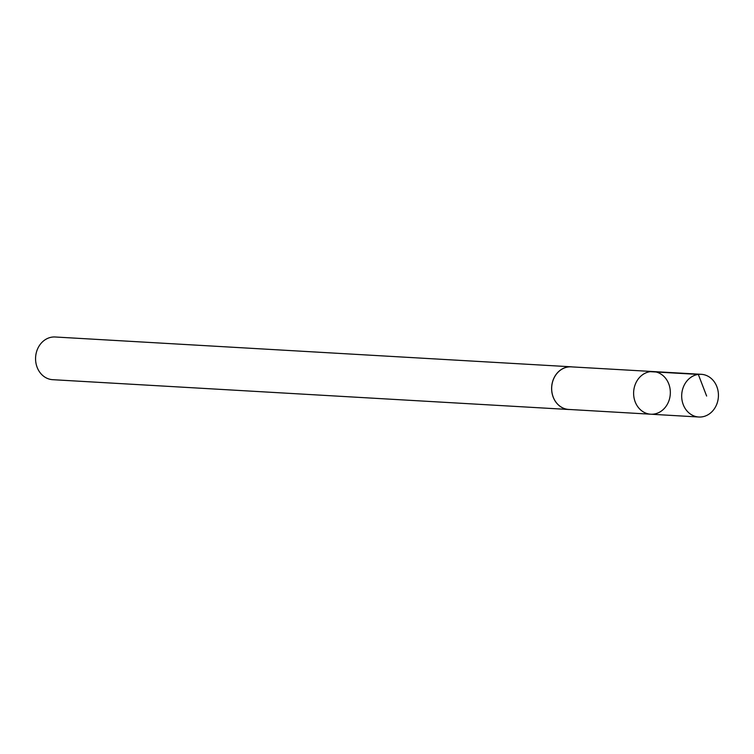 <?xml version="1.0" encoding="UTF-8"?>
<svg xmlns="http://www.w3.org/2000/svg" width="754" height="754" viewBox="0 0 754 754"><rect width="100%" height="100%" fill="white"/><g stroke="black" fill="none" stroke-linecap="round" stroke-linejoin="round"><path stroke-width="1.13" d="M650.73 414.21L568.761 409.441A21.329 18.322 -86.7 0 1 555.557 401.59A21.329 18.322 -86.7 0 1 553.794 378.517A21.329 18.322 -86.7 0 1 571.221 366.859L653.2 371.562A21.366 18.35 93.3 0 0 633.652 391.826A21.366 18.35 93.3 0 0 650.73 414.21A21.366 18.35 93.3 0 0 668.204 402.551A21.366 18.35 93.3 0 0 666.432 379.432A21.366 18.35 93.3 0 0 653.2 371.562A21.366 18.35 93.3 0 0 633.652 391.826A21.366 18.35 93.3 0 0 650.73 414.21L698.817 417.009A21.385 18.369 -86.7 0 1 685.593 409.139A21.385 18.369 -86.7 0 1 683.812 386.001A21.385 18.369 -86.7 0 1 701.286 374.314A21.385 18.369 -86.7 0 1 714.528 382.193A21.385 18.369 -86.7 0 1 716.3 405.332A21.385 18.369 -86.7 0 1 698.817 417.009M570.052 409.516A21.385 18.369 -86.7 0 1 568.761 409.497A21.385 18.369 -86.7 0 1 555.528 401.618A21.385 18.369 -86.7 0 1 553.747 378.489A21.385 18.369 -86.7 0 1 571.23 366.802A21.385 18.369 -86.7 0 1 572.512 366.934M568.761 409.497L52.714 379.686A21.385 18.369 -86.7 0 1 39.472 371.807A21.385 18.369 -86.7 0 1 37.7 348.668A21.385 18.369 -86.7 0 1 55.174 336.991L571.23 366.802M650.231 371.665L698.317 374.427L706.63 396.048M653.2 371.562L701.286 374.314"/></g></svg>

